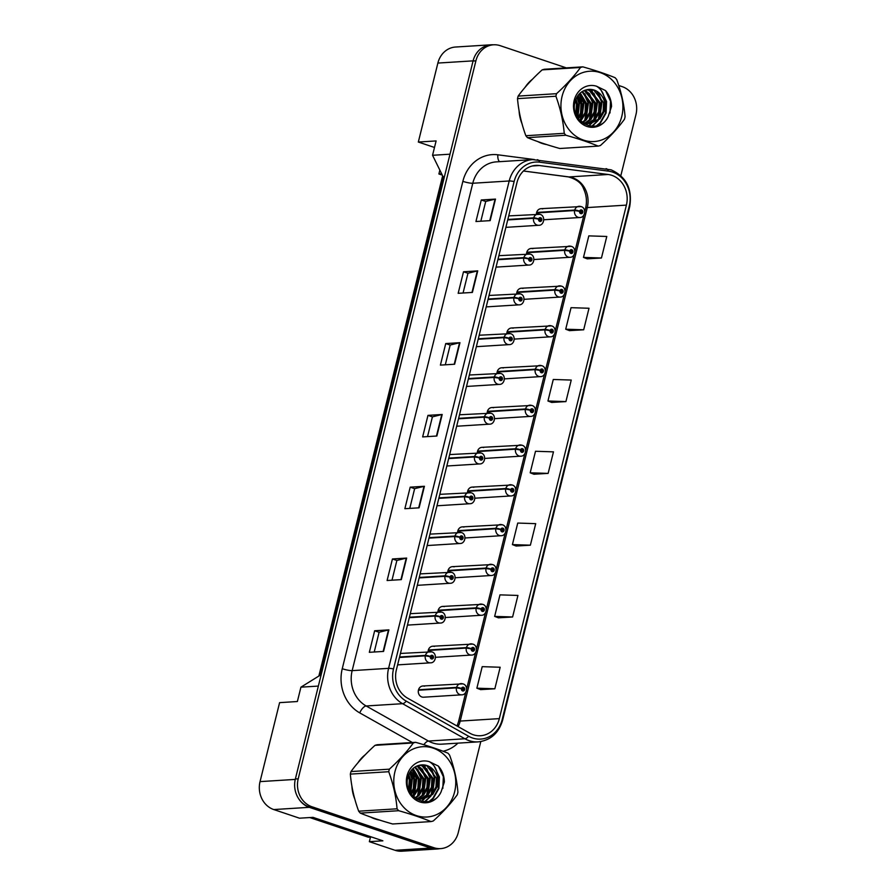 <?xml version="1.0" encoding="UTF-8"?>
<svg xmlns="http://www.w3.org/2000/svg" width="896" height="896" viewBox="0 0 896 896"><rect width="100%" height="100%" fill="white"/><g stroke="black" fill="none" stroke-linecap="round" stroke-linejoin="round"><path stroke-width="1.34" d="M532.829 248.685A5.622 4.939 86.4 0 0 531.149 248.461A5.622 4.939 86.4 0 0 526.546 253.949M522.984 288.456A5.622 4.939 86.4 0 0 521.304 288.232A5.622 4.939 86.4 0 0 516.701 293.72M513.139 328.227A5.622 4.939 86.4 0 0 511.459 328.003A5.622 4.939 86.4 0 0 506.856 333.502M503.294 368.01A5.622 4.939 86.4 0 0 501.614 367.786A5.622 4.939 86.4 0 0 497.022 373.274M493.45 407.781A5.622 4.939 86.4 0 0 491.77 407.557A5.622 4.939 86.4 0 0 487.178 413.056M483.605 447.563A5.622 4.939 86.4 0 0 481.925 447.339A5.622 4.939 86.4 0 0 477.333 452.827M473.771 487.334A5.622 4.939 86.4 0 0 472.08 487.11A5.622 4.939 86.4 0 0 467.488 492.61M463.926 527.117A5.622 4.939 86.4 0 0 462.235 526.893A5.622 4.939 86.4 0 0 457.643 532.381M454.082 566.888A5.622 4.939 86.4 0 0 452.39 566.664A5.622 4.939 86.4 0 0 447.798 572.152M444.237 606.659A5.622 4.939 86.4 0 0 442.557 606.435A5.622 4.939 86.4 0 0 437.954 611.934M434.392 646.442A5.622 4.939 86.4 0 0 432.712 646.218A5.622 4.939 86.4 0 0 428.109 651.706M424.547 686.213A5.622 4.939 86.4 0 0 422.867 685.989A5.622 4.939 86.4 0 0 418.298 690.95A5.622 4.939 86.4 0 0 421.882 696.987A5.622 4.939 86.4 0 0 423.562 697.211L461.63 694.826A5.622 4.939 -93.6 0 1 459.939 694.602A5.622 4.939 -93.6 0 1 456.456 687.859L461.451 688.654A1.87 1.646 86.4 0 0 464.643 689.64A1.87 1.646 86.4 0 0 461.485 688.498L462.426 688.867A0.75 0.661 -93.6 0 1 463.714 689.192A0.75 0.661 -93.6 0 1 462.874 689.83A0.75 0.661 -93.6 0 1 462.414 688.923L461.451 688.654M542.674 208.902A5.622 4.939 86.4 0 0 540.982 208.678A5.622 4.939 86.4 0 0 536.39 214.166M493.416 44.811A22.478 19.779 86.4 0 0 491.086 44.8L455.515 47.029A22.478 19.779 86.4 0 0 437.875 63.067L418.331 142.038L434.493 147.47M442.646 175.818L318.853 676.043M370.485 837.099L369.354 841.669L395.08 850.304A22.478 19.779 86.4 0 0 401.822 851.2L437.382 848.971A22.478 19.779 86.4 0 0 439.701 848.669M318.371 686.078L300.933 687.165L297.371 701.523L279.597 702.643L260.042 781.614A22.478 19.779 86.4 0 0 273.773 809.558L299.488 818.194L313.006 817.354L382.872 840.818L369.354 841.669M298.48 798.414A22.478 19.779 86.4 0 0 309.344 807.33L430.651 848.075A22.478 19.779 86.4 0 0 437.382 848.971M300.933 687.165L319.626 675.562L320.992 675.472M319.626 675.562L443.083 176.702L444.438 176.624M443.083 176.702L432.555 155.288L449.994 154.19M432.555 155.288L436.106 140.93L418.331 142.038M491.086 44.8A22.478 19.779 86.4 0 0 484.557 46.514M442.299 175.123L438.894 173.981L439.846 170.128M438.894 173.981L441.65 173.813M532.437 79.251A35.963 31.64 86.4 0 0 525.134 87.248A35.963 31.64 86.4 0 1 532.437 79.251M519.075 110.734A35.963 31.64 86.4 0 0 521.954 123.592A35.963 31.64 86.4 0 1 519.075 110.734M537.846 141.602A35.963 31.64 86.4 0 0 542.136 143.438A35.963 31.64 86.4 0 0 546.56 144.536A35.963 31.64 86.4 0 1 542.136 143.438A35.963 31.64 86.4 0 1 537.846 141.602M365.266 754.723A35.963 31.64 86.4 0 0 357.974 762.72A35.963 31.64 86.4 0 1 365.266 754.723M351.915 786.206A35.963 31.64 86.4 0 0 354.794 799.064A35.963 31.64 86.4 0 1 351.915 786.206M370.675 817.074A35.963 31.64 86.4 0 0 374.976 818.91A35.963 31.64 86.4 0 0 379.4 820.019A35.963 31.64 86.4 0 1 374.976 818.91A35.963 31.64 86.4 0 1 370.675 817.074M611.766 175.314A23.979 21.09 -93.6 0 1 626.405 205.117L499.33 718.626A23.979 21.09 -93.6 0 1 480.502 735.728A23.979 21.09 -93.6 0 1 469.874 733.23L407.557 698.152A23.979 21.09 -93.6 0 1 396.368 669.883L516.981 182.515A23.979 21.09 -93.6 0 1 535.808 165.413A23.979 21.09 -93.6 0 1 539.37 165.536L608.149 174.485A23.979 21.09 -93.6 0 1 611.766 175.314M612.562 172.088A27.35 24.058 86.4 0 0 608.44 171.136L539.661 162.187A27.35 24.058 86.4 0 0 514.125 181.552L393.512 668.931A27.35 24.058 86.4 0 0 406.28 701.165L468.597 736.254A27.35 24.058 86.4 0 0 502.186 719.578L629.261 206.08A27.35 24.058 86.4 0 0 612.562 172.088M566.328 67.883L500.282 45.696A22.478 19.779 86.4 0 0 493.55 44.8L490.706 44.979A22.478 19.779 86.4 0 0 473.054 61.018L295.366 778.994A22.478 19.779 86.4 0 0 309.098 806.938L431.043 847.896A22.478 19.779 86.4 0 0 437.774 848.792L440.619 848.613A22.478 19.779 86.4 0 0 458.27 832.574L480.794 741.574M480.626 689.618L494.838 688.789L500.17 667.251L482.205 666.658L476.874 688.195L480.749 689.674M498.389 617.826L512.602 616.986L517.933 595.448L499.979 594.866L494.648 616.403L498.523 617.87M516.163 546.022L530.376 545.194L535.707 523.656L517.742 523.062L512.411 544.6L516.286 546.078M587.238 258.832L601.451 258.003L606.782 236.466L588.818 235.872L583.486 257.41L587.362 258.888M569.464 330.635L583.677 329.795L589.008 308.258L571.043 307.675L565.712 329.213L569.598 330.68M551.701 402.427L565.914 401.598L571.245 380.061L553.28 379.467L547.949 401.005L551.824 402.483M533.926 474.23L548.139 473.39L553.47 451.853L535.506 451.27L530.186 472.808L534.061 474.275M581.246 118.821A35.963 31.64 86.4 0 0 582.322 109.603A35.963 31.64 86.4 0 1 581.246 118.821M581.526 101.528A35.963 31.64 86.4 0 0 579.23 93.99A35.963 31.64 86.4 0 1 581.526 101.528M414.086 794.304A35.963 31.64 86.4 0 0 415.162 785.075A35.963 31.64 86.4 0 1 414.086 794.304M414.366 777A35.963 31.64 86.4 0 0 412.07 769.462A35.963 31.64 86.4 0 1 414.366 777M493.55 44.8A22.478 19.779 86.4 0 0 475.899 60.838L298.211 778.814A22.478 19.779 86.4 0 0 311.942 806.758L433.888 847.717A22.478 19.779 86.4 0 0 440.619 848.613M620.838 175.661L635.958 114.598A22.478 19.779 86.4 0 0 622.227 86.654L618.755 85.49M401.33 579.611L387.106 580.507L392.437 558.97L406.661 558.074L401.33 579.611M383.566 651.414L369.331 652.31L374.662 630.762L388.898 629.877L383.566 651.414M454.63 364.224L440.406 365.109L445.738 343.571L459.962 342.686L454.63 364.224M472.405 292.421L458.17 293.317L463.501 271.779L477.736 270.883L472.405 292.421M490.168 220.629L475.944 221.514L481.275 199.976L495.499 199.091L490.168 220.629M419.093 507.819L404.869 508.704L410.2 487.166L424.424 486.282L419.093 507.819M436.867 436.016L422.643 436.912L427.963 415.374L442.198 414.478L436.867 436.016M427.963 415.374L432.41 416.864L441.784 414.534A5.992 0.963 13.9 0 1 442.198 414.478M410.2 487.166L414.646 488.667L424.01 486.338A5.992 0.963 13.9 0 1 424.424 486.282M481.275 199.976L485.722 201.466M480.827 221.211L485.722 201.443L495.085 199.147A5.992 0.963 13.9 0 1 495.499 199.091M463.501 271.779L467.947 273.269M463.064 293.003L467.958 273.246L477.322 270.939A5.992 0.963 13.9 0 1 477.736 270.883M445.738 343.571L450.184 345.061M445.301 364.806L450.184 345.038L459.547 342.742A5.992 0.963 13.9 0 1 459.962 342.686M374.662 630.762L379.109 632.262L388.472 629.933A5.992 0.963 13.9 0 1 388.898 629.877M392.437 558.97L396.872 560.459L406.246 558.13A5.992 0.963 13.9 0 1 406.661 558.074M548.139 473.39L530.186 472.808M565.914 401.598L547.949 401.005M583.677 329.795L565.712 329.213M601.451 258.003L583.486 257.41M530.376 545.194L512.411 544.6M512.602 616.986L494.648 616.403M494.838 688.789L476.874 688.195M427.526 436.61L432.421 416.842M409.763 508.402L414.646 488.634M391.989 580.205L396.883 560.437M374.226 651.997L379.12 632.229M536.525 212.923L574.582 210.538L579.578 211.344A1.87 1.646 86.4 0 0 582.77 212.33A1.87 1.646 86.4 0 0 579.611 211.187L580.552 211.546A0.75 0.661 -93.6 0 1 581.829 211.882A0.75 0.661 -93.6 0 1 581 212.509A0.75 0.661 -93.6 0 1 580.541 211.613L579.578 211.344M579.611 211.187A3.752 0.672 -163.8 0 0 574.694 210.067A5.622 4.939 -93.6 0 1 579.051 206.293A5.622 4.939 -93.6 0 1 580.731 206.517M536.637 212.453L574.694 210.067M507.718 219.934L533.579 218.31L538.574 219.106A1.87 1.646 86.4 0 0 541.766 220.102A1.87 1.646 86.4 0 0 538.608 218.949L539.549 219.318A0.75 0.661 -93.6 0 1 540.837 219.654A0.75 0.661 -93.6 0 1 539.997 220.282A0.75 0.661 -93.6 0 1 539.538 219.386L538.574 219.106M538.608 218.949A3.752 0.672 -163.8 0 0 533.702 217.84A5.622 4.939 -93.6 0 1 538.048 214.066A5.622 4.939 -93.6 0 1 539.739 214.29M507.83 219.464L533.702 217.84M371.594 837.032L368.368 837.234L309.781 817.555M562.072 96.365A35.224 30.979 86.4 0 0 583.576 140.134A35.224 30.979 86.4 0 0 621.779 116.413A35.224 30.979 86.4 0 0 600.275 72.643A35.224 30.979 86.4 0 0 562.072 96.365M556.528 93.688C566.216 84.885 574.213 76.138 580.53 67.469A40.466 35.594 86.4 0 1 582.792 66.853L544.398 69.261A40.466 35.594 86.4 0 0 542.136 69.877C532.448 78.691 524.451 87.427 518.134 96.096L556.528 93.688A40.466 35.594 86.4 0 0 556.192 94.954A40.466 35.594 86.4 0 0 555.901 96.23L517.507 98.638C518.56 111.059 521.338 123.413 525.84 135.722A40.466 35.594 86.4 0 0 527.475 137.648C536.502 141.366 547.277 144.984 559.81 148.501L598.192 146.104C589.109 142.363 578.334 138.746 565.858 135.24L527.475 137.648M525.84 135.722L564.234 133.314C563.181 120.904 560.403 108.539 555.901 96.23M564.234 133.314A40.466 35.594 86.4 0 0 565.858 135.24M598.192 146.104A40.466 35.594 86.4 0 0 600.454 145.488C610.21 136.595 618.206 127.859 624.456 119.258A40.466 35.594 86.4 0 0 624.792 117.992A40.466 35.594 86.4 0 0 625.083 116.715C624.019 104.205 621.242 91.84 616.75 79.632A40.466 35.594 86.4 0 0 615.115 77.717C606.032 73.976 595.258 70.358 582.792 66.853M518.134 96.096A40.466 35.594 86.4 0 0 517.81 97.362A40.466 35.594 86.4 0 0 517.507 98.638M576.386 115.248L577.618 104.216L575.949 99.198M575.814 113.848L576.486 104.283L575.434 100.632M578.558 118.966L581.672 112.818L582.131 103.936L578.077 95.379M578.032 118.216L580.541 112.885L581.011 104.003L577.539 96.163M580.709 121.173L586.186 112.526L586.656 103.645L580.261 92.971M580.115 120.758L585.066 112.605L585.525 103.723L579.712 93.486M583.061 122.438L586.354 119.829L590.71 112.246L591.17 103.365L582.501 91.347M582.467 122.17L585.222 119.896L589.579 112.325L590.038 103.432L581.941 91.694M585.368 123.245L590.878 119.538L595.224 111.966L595.683 103.085L585.894 90.608L584.83 90.283M584.797 123.088L589.747 119.616L594.093 112.034L594.563 103.152L584.237 90.496M587.653 123.637L595.392 119.258L599.749 111.686L600.208 102.805L590.419 90.328L587.25 89.645M587.082 123.581L594.261 119.336L598.618 111.754L599.077 102.872L589.288 90.395L586.678 89.768M579.902 120.602L584.55 123.01L589.926 123.67L599.906 118.978L604.262 111.395L604.71 102.435A17.125 15.064 86.4 0 0 589.053 89.398A17.125 15.064 86.4 0 0 586.309 89.869C580.81 91.302 577.114 95.11 575.232 101.304C568.646 122.685 599.2 136.472 608.238 116.424L611.542 106.512C611.397 100.318 609.392 95.021 605.539 90.597L596.512 86.206A20.933 18.413 86.4 0 0 574.179 100.43A20.933 18.413 86.4 0 0 585.122 125.709A20.933 18.413 86.4 0 0 608.238 116.424M589.355 123.704L598.774 119.045L603.131 111.474L603.59 102.592L593.802 90.115L588.986 89.41M583.722 123.782L584.808 123.446M584.046 123.984L587.093 123.749M584.842 123.984L586.522 123.715M581.941 122.517L589.926 123.67M596.512 86.206C601.944 89.533 604.677 94.942 604.71 102.435M580.53 67.469L542.136 69.877M577.506 117.398L578.906 103.208L576.912 97.194M580.205 120.68L583.419 102.928L579.51 93.688M584.73 120.389L587.944 102.648L583.43 92.613M589.243 120.109L592.458 102.357L587.955 92.333M593.757 119.829L596.971 102.077L592.469 92.042M591.282 90.664L589.971 89.398M591.674 126.314L597.05 121.318M598.282 119.549L601.496 101.797L596.994 91.762M596.4 125.888L599.973 122.909L605.517 113.064L606.01 101.517L603.221 94.002M609.986 112.974L610.523 101.226L605.539 90.597M577.83 117.925L579.466 103.174L577.226 96.656M581.627 119.157L583.99 102.894L580.35 94.046M586.141 118.877L588.504 102.614L584.875 93.766M590.654 118.586L593.018 102.323L589.389 93.475M588.717 125.877L591.45 123.502M591.651 123.278L593.645 120.826M595.179 118.306L597.542 102.043L593.902 93.195M592.368 91.202L590.61 89.432M592.144 126.336L598.158 120.534M599.693 118.026L602.056 101.763L598.427 92.915M597.251 125.664L600.533 122.875L606.088 113.03L606.57 101.483L601.238 90.451M394.912 771.837A35.224 30.979 86.4 0 0 416.416 815.606A35.224 30.979 86.4 0 0 454.619 791.885A35.224 30.979 86.4 0 0 433.115 748.115A35.224 30.979 86.4 0 0 394.912 771.837M389.368 769.171C399.056 760.357 407.053 751.621 413.358 742.941A40.466 35.594 86.4 0 1 415.621 742.325L377.238 744.733A40.466 35.594 86.4 0 0 374.976 745.349C365.288 754.163 357.291 762.899 350.974 771.568L389.368 769.171A40.466 35.594 86.4 0 0 389.032 770.437A40.466 35.594 86.4 0 0 388.73 771.714L350.347 774.11C351.389 786.531 354.166 798.896 358.68 811.194A40.466 35.594 86.4 0 0 360.315 813.12C369.342 816.838 380.117 820.456 392.65 823.984L431.032 821.576C421.949 817.835 411.174 814.218 398.698 810.712L360.315 813.12M358.68 811.194L397.062 808.797C396.021 796.376 393.243 784.011 388.73 771.714M397.062 808.797A40.466 35.594 86.4 0 0 398.698 810.712M431.032 821.576A40.466 35.594 86.4 0 0 433.294 820.96C443.05 812.078 451.046 803.331 457.296 794.741A40.466 35.594 86.4 0 0 457.621 793.475A40.466 35.594 86.4 0 0 457.923 792.198C456.859 779.677 454.082 767.312 449.59 755.115A40.466 35.594 86.4 0 0 447.955 753.189C438.872 749.448 428.098 745.83 415.621 742.325M350.974 771.568A40.466 35.594 86.4 0 0 350.638 772.834A40.466 35.594 86.4 0 0 350.347 774.11M409.226 790.72L410.458 779.688L408.778 774.682M408.654 789.32L409.326 779.766L408.262 776.104M411.387 794.438L414.512 788.29L414.971 779.408L410.906 770.862M410.861 793.688L413.381 788.357L413.84 779.475L410.368 771.635M413.549 796.645L419.026 788.01L419.485 779.128L413.101 768.454M412.955 796.242L417.894 788.077L418.365 779.195L412.552 768.97M415.89 797.922L419.194 795.301L423.55 787.73L424.01 778.837L415.341 766.819M415.307 797.653L418.062 795.368L422.419 787.797L422.878 778.915L414.77 767.178M418.208 798.717L423.707 795.021L428.064 787.438L428.523 778.557L418.734 766.08L417.659 765.755M417.626 798.56L422.576 795.088L426.933 787.517L427.392 778.635L417.066 765.979M420.493 799.12L428.232 794.741L432.578 787.158L433.037 778.277L423.248 765.8L420.09 765.117M419.922 799.053L427.101 794.808L431.446 787.226L431.917 778.344L422.117 765.867L419.518 765.251M412.731 796.085L417.39 798.482L422.755 799.154L432.746 794.45L437.102 786.878L437.539 777.907A17.125 15.064 86.4 0 0 421.893 764.882A17.125 15.064 86.4 0 0 419.149 765.341C413.65 766.774 409.954 770.594 408.061 776.787C401.486 798.157 432.04 811.955 441.078 791.896L444.371 781.984C444.237 775.802 442.232 770.493 438.368 766.08L429.341 761.678A20.933 18.413 86.4 0 0 407.019 775.902A20.933 18.413 86.4 0 0 417.95 801.181A20.933 18.413 86.4 0 0 441.078 791.896M422.195 799.176L431.614 794.528L435.971 786.946L436.43 778.064L426.642 765.587L421.814 764.882M416.55 799.254L417.648 798.93M416.875 799.456L419.933 799.232M417.682 799.456L419.362 799.187M414.781 798L422.766 799.154M429.341 761.678C434.784 765.016 437.517 770.426 437.539 777.907M413.358 742.941L374.976 745.349M410.346 792.87L411.746 778.691L409.741 772.666M413.045 796.152L416.259 778.4L412.35 769.16M417.558 795.872L420.773 778.12L416.27 768.085M422.083 795.592L425.298 777.84L420.795 767.805M426.597 795.301L429.811 777.56L425.309 767.525M424.122 766.147L422.811 764.87M424.502 801.786L429.89 796.802M431.11 795.021L434.325 777.269L429.822 767.234M429.24 801.371L432.813 798.381L438.357 788.536L438.85 776.989L436.05 769.474M442.814 788.458L443.363 776.709L438.368 766.08M410.67 793.397L412.306 778.646L410.054 772.128M414.456 794.629L416.819 778.366L413.19 769.518M418.981 794.349L421.344 778.086L417.704 769.238M423.494 794.069L425.858 777.806L422.229 768.958M421.557 801.36L424.278 798.974M424.491 798.762L426.485 796.298M428.008 793.789L430.371 777.515L426.742 768.678M425.208 766.685L423.45 764.904M424.984 801.808L430.998 796.018M432.533 793.498L434.896 777.235L431.256 768.387M430.091 801.136L433.373 798.347L438.917 788.502L439.41 776.955L434.067 765.923M526.68 252.706L564.738 250.32L569.733 251.115A1.87 1.646 86.4 0 0 572.925 252.101A1.87 1.646 86.4 0 0 569.766 250.958L570.707 251.328A0.75 0.661 -93.6 0 1 571.995 251.653A0.75 0.661 -93.6 0 1 571.155 252.291A0.75 0.661 -93.6 0 1 570.696 251.384L569.733 251.115M569.766 250.958A3.752 0.672 -163.8 0 0 564.85 249.85A5.622 4.939 -93.6 0 1 569.206 246.075A5.622 4.939 -93.6 0 1 570.886 246.299M526.792 252.235L564.85 249.85M516.835 292.477L554.893 290.091L559.888 290.886A1.87 1.646 86.4 0 0 563.08 291.883A1.87 1.646 86.4 0 0 559.922 290.741L560.862 291.099A0.75 0.661 -93.6 0 1 562.15 291.435A0.75 0.661 -93.6 0 1 561.31 292.062A0.75 0.661 -93.6 0 1 560.851 291.166L559.888 290.886M559.922 290.741A3.752 0.672 -163.8 0 0 555.016 289.621A5.622 4.939 -93.6 0 1 559.362 285.846A5.622 4.939 -93.6 0 1 561.042 286.07M516.947 292.006L555.016 289.621M506.99 332.248L545.048 329.874L550.043 330.669A1.87 1.646 86.4 0 0 553.235 331.654A1.87 1.646 86.4 0 0 550.077 330.512L551.018 330.882A0.75 0.661 -93.6 0 1 552.306 331.206A0.75 0.661 -93.6 0 1 551.466 331.845A0.75 0.661 -93.6 0 1 551.006 330.938L550.043 330.669M550.077 330.512A3.752 0.672 -163.8 0 0 545.171 329.403A5.622 4.939 -93.6 0 1 549.517 325.629A5.622 4.939 -93.6 0 1 551.197 325.853M507.102 331.789L545.171 329.403M497.146 372.03L535.203 369.645L540.198 370.44A1.87 1.646 86.4 0 0 543.39 371.437A1.87 1.646 86.4 0 0 540.232 370.283L541.173 370.653A0.75 0.661 -93.6 0 1 542.461 370.989A0.75 0.661 -93.6 0 1 541.621 371.616A0.75 0.661 -93.6 0 1 541.162 370.72L540.198 370.44M540.232 370.283A3.752 0.672 -163.8 0 0 535.326 369.174A5.622 4.939 -93.6 0 1 539.672 365.4A5.622 4.939 -93.6 0 1 541.352 365.624M497.269 371.56L535.326 369.174M497.874 259.706L523.746 258.093L528.73 258.888A1.87 1.646 86.4 0 0 531.922 259.874A1.87 1.646 86.4 0 0 528.774 258.731L529.704 259.101A0.75 0.661 -93.6 0 1 530.992 259.426A0.75 0.661 -93.6 0 1 530.163 260.064A0.75 0.661 -93.6 0 1 529.693 259.157L528.73 258.888M528.774 258.731A3.752 0.672 -163.8 0 0 523.858 257.622A5.622 4.939 -93.6 0 1 528.203 253.848A5.622 4.939 -93.6 0 1 529.894 254.072M497.986 259.235L523.858 257.622M488.029 299.488L513.901 297.864L518.885 298.659A1.87 1.646 86.4 0 0 522.077 299.656A1.87 1.646 86.4 0 0 518.93 298.502L519.87 298.872A0.75 0.661 -93.6 0 1 521.147 299.208A0.75 0.661 -93.6 0 1 520.318 299.835A0.75 0.661 -93.6 0 1 519.848 298.939L518.885 298.659M518.93 298.502A3.752 0.672 -163.8 0 0 514.013 297.394A5.622 4.939 -93.6 0 1 518.358 293.619A5.622 4.939 -93.6 0 1 520.05 293.843M488.152 299.018L514.013 297.394M478.184 339.259L504.056 337.646L509.04 338.442A1.87 1.646 86.4 0 0 512.232 339.427A1.87 1.646 86.4 0 0 509.085 338.285L510.026 338.654A0.75 0.661 -93.6 0 1 511.302 338.979A0.75 0.661 -93.6 0 1 510.474 339.606A0.75 0.661 -93.6 0 1 510.003 338.71L509.04 338.442M509.085 338.285A3.752 0.672 -163.8 0 0 504.168 337.176A5.622 4.939 -93.6 0 1 508.525 333.39A5.622 4.939 -93.6 0 1 510.205 333.626M478.307 338.789L504.168 337.176M487.301 411.802L525.37 409.427L530.354 410.222A1.87 1.646 86.4 0 0 533.546 411.208A1.87 1.646 86.4 0 0 530.387 410.066L531.328 410.435A0.75 0.661 -93.6 0 1 532.616 410.76A0.75 0.661 -93.6 0 1 531.787 411.398A0.75 0.661 -93.6 0 1 531.317 410.491L530.354 410.222M530.387 410.066A3.752 0.672 -163.8 0 0 525.482 408.957A5.622 4.939 -93.6 0 1 529.827 405.182A5.622 4.939 -93.6 0 1 531.518 405.406M487.424 411.331L525.482 408.957M477.456 451.584L515.525 449.198L520.509 449.994A1.87 1.646 86.4 0 0 523.701 450.979A1.87 1.646 86.4 0 0 520.554 449.837L521.494 450.206A0.75 0.661 -93.6 0 1 522.771 450.542A0.75 0.661 -93.6 0 1 521.942 451.17A0.75 0.661 -93.6 0 1 521.472 450.274L520.509 449.994M520.554 449.837A3.752 0.672 -163.8 0 0 515.637 448.728A5.622 4.939 -93.6 0 1 519.982 444.954A5.622 4.939 -93.6 0 1 521.674 445.178M477.579 451.114L515.637 448.728M467.611 491.355L505.68 488.97L510.664 489.776A1.87 1.646 86.4 0 0 513.856 490.762A1.87 1.646 86.4 0 0 510.709 489.619L511.65 489.978A0.75 0.661 -93.6 0 1 512.926 490.314A0.75 0.661 -93.6 0 1 512.098 490.941A0.75 0.661 -93.6 0 1 511.627 490.045L510.664 489.776M510.709 489.619A3.752 0.672 -163.8 0 0 505.792 488.51A5.622 4.939 -93.6 0 1 510.138 484.725A5.622 4.939 -93.6 0 1 511.829 484.949M467.734 490.885L505.792 488.51M468.339 379.042L494.211 377.418L499.195 378.213A1.87 1.646 86.4 0 0 502.398 379.198A1.87 1.646 86.4 0 0 499.24 378.056L500.181 378.426A0.75 0.661 -93.6 0 1 501.458 378.762A0.75 0.661 -93.6 0 1 500.629 379.389A0.75 0.661 -93.6 0 1 500.158 378.493L499.195 378.213M499.24 378.056A3.752 0.672 -163.8 0 0 494.323 376.947A5.622 4.939 -93.6 0 1 498.68 373.173A5.622 4.939 -93.6 0 1 500.36 373.397M468.462 378.571L494.323 376.947M458.506 418.813L484.366 417.189L489.362 417.995A1.87 1.646 86.4 0 0 492.554 418.981A1.87 1.646 86.4 0 0 489.395 417.838L490.336 418.197A0.75 0.661 -93.6 0 1 491.613 418.533A0.75 0.661 -93.6 0 1 490.784 419.16A0.75 0.661 -93.6 0 1 490.325 418.264L489.362 417.995M489.395 417.838A3.752 0.672 -163.8 0 0 484.478 416.718A5.622 4.939 -93.6 0 1 488.835 412.944A5.622 4.939 -93.6 0 1 490.515 413.168M458.618 418.342L484.478 416.718M448.661 458.584L474.522 456.971L479.517 457.766A1.87 1.646 86.4 0 0 482.709 458.752A1.87 1.646 86.4 0 0 479.55 457.61L480.491 457.979A0.75 0.661 -93.6 0 1 481.779 458.304A0.75 0.661 -93.6 0 1 480.939 458.942A0.75 0.661 -93.6 0 1 480.48 458.035L479.517 457.766M479.55 457.61A3.752 0.672 -163.8 0 0 474.634 456.501A5.622 4.939 -93.6 0 1 478.99 452.726A5.622 4.939 -93.6 0 1 480.67 452.95M448.773 458.125L474.634 456.501M457.778 531.138L495.835 528.752L500.819 529.547A1.87 1.646 86.4 0 0 504.022 530.533A1.87 1.646 86.4 0 0 500.864 529.39L501.805 529.76A0.75 0.661 -93.6 0 1 503.082 530.096A0.75 0.661 -93.6 0 1 502.253 530.723A0.75 0.661 -93.6 0 1 501.782 529.816L500.819 529.547M500.864 529.39A3.752 0.672 -163.8 0 0 495.947 528.282A5.622 4.939 -93.6 0 1 500.304 524.507A5.622 4.939 -93.6 0 1 501.984 524.731M457.89 530.667L495.947 528.282M447.933 570.909L485.99 568.523L490.974 569.33A1.87 1.646 86.4 0 0 494.178 570.315A1.87 1.646 86.4 0 0 491.019 569.173L491.96 569.531A0.75 0.661 -93.6 0 1 493.237 569.867A0.75 0.661 -93.6 0 1 492.408 570.494A0.75 0.661 -93.6 0 1 491.938 569.598L490.974 569.33M491.019 569.173A3.752 0.672 -163.8 0 0 486.102 568.053A5.622 4.939 -93.6 0 1 490.459 564.278A5.622 4.939 -93.6 0 1 492.139 564.502M448.045 570.438L486.102 568.053M438.088 610.691L476.146 608.306L481.141 609.101A1.87 1.646 86.4 0 0 484.333 610.086A1.87 1.646 86.4 0 0 481.174 608.944L482.115 609.314A0.75 0.661 -93.6 0 1 483.403 609.638A0.75 0.661 -93.6 0 1 482.563 610.277A0.75 0.661 -93.6 0 1 482.104 609.37L481.141 609.101M481.174 608.944A3.752 0.672 -163.8 0 0 476.258 607.835A5.622 4.939 -93.6 0 1 480.614 604.061A5.622 4.939 -93.6 0 1 482.294 604.285M438.2 610.221L476.258 607.835M428.243 650.462L466.301 648.077L471.296 648.872A1.87 1.646 86.4 0 0 474.488 649.869A1.87 1.646 86.4 0 0 471.33 648.715L472.27 649.085A0.75 0.661 -93.6 0 1 473.558 649.421A0.75 0.661 -93.6 0 1 472.718 650.048A0.75 0.661 -93.6 0 1 472.259 649.152L471.296 648.872M471.33 648.715A3.752 0.672 -163.8 0 0 466.424 647.606A5.622 4.939 -93.6 0 1 470.77 643.832A5.622 4.939 -93.6 0 1 472.45 644.056M428.355 649.992L466.424 647.606M418.398 690.234L456.456 687.859M461.485 688.498A3.752 0.672 -163.8 0 0 456.579 687.389A5.622 4.939 -93.6 0 1 460.925 683.614A5.622 4.939 -93.6 0 1 462.605 683.838M418.51 689.763L456.579 687.389M438.816 498.366L464.677 496.742L469.672 497.549A1.87 1.646 86.4 0 0 472.864 498.534A1.87 1.646 86.4 0 0 469.706 497.392L470.646 497.75A0.75 0.661 -93.6 0 1 471.934 498.086A0.75 0.661 -93.6 0 1 471.094 498.714A0.75 0.661 -93.6 0 1 470.635 497.818L469.672 497.549M469.706 497.392A3.752 0.672 -163.8 0 0 464.8 496.272A5.622 4.939 -93.6 0 1 469.146 492.498A5.622 4.939 -93.6 0 1 470.826 492.722M438.928 497.896L464.8 496.272M428.971 538.138L454.832 536.525L459.827 537.32A1.87 1.646 86.4 0 0 463.019 538.306A1.87 1.646 86.4 0 0 459.861 537.163L460.802 537.533A0.75 0.661 -93.6 0 1 462.09 537.858A0.75 0.661 -93.6 0 1 461.25 538.496A0.75 0.661 -93.6 0 1 460.79 537.589L459.827 537.32M459.861 537.163A3.752 0.672 -163.8 0 0 454.955 536.054A5.622 4.939 -93.6 0 1 459.301 532.28A5.622 4.939 -93.6 0 1 460.981 532.504M429.083 537.667L454.955 536.054M419.126 577.92L444.987 576.296L449.982 577.091A1.87 1.646 86.4 0 0 453.174 578.088A1.87 1.646 86.4 0 0 450.016 576.934L450.957 577.304A0.75 0.661 -93.6 0 1 452.245 577.64A0.75 0.661 -93.6 0 1 451.405 578.267A0.75 0.661 -93.6 0 1 450.946 577.371L449.982 577.091M450.016 576.934A3.752 0.672 -163.8 0 0 445.11 575.826A5.622 4.939 -93.6 0 1 449.456 572.051A5.622 4.939 -93.6 0 1 451.147 572.275M419.238 577.45L445.11 575.826M409.282 617.691L435.154 616.078L440.138 616.874A1.87 1.646 86.4 0 0 443.33 617.859A1.87 1.646 86.4 0 0 440.182 616.717L441.112 617.086A0.75 0.661 -93.6 0 1 442.4 617.411A0.75 0.661 -93.6 0 1 441.571 618.05A0.75 0.661 -93.6 0 1 441.101 617.142L440.138 616.874M440.182 616.717A3.752 0.672 -163.8 0 0 435.266 615.608A5.622 4.939 -93.6 0 1 439.611 611.834A5.622 4.939 -93.6 0 1 441.302 612.058M409.394 617.221L435.266 615.608M399.437 657.474L425.309 655.85L430.293 656.645A1.87 1.646 86.4 0 0 433.485 657.63A1.87 1.646 86.4 0 0 430.338 656.488L431.278 656.858A0.75 0.661 -93.6 0 1 432.555 657.194A0.75 0.661 -93.6 0 1 431.726 657.821A0.75 0.661 -93.6 0 1 431.256 656.925L430.293 656.645M430.338 656.488A3.752 0.672 -163.8 0 0 425.421 655.379A5.622 4.939 -93.6 0 1 429.766 651.605A5.622 4.939 -93.6 0 1 431.458 651.829M399.56 657.003L425.421 655.379M395.08 850.304L430.651 848.075M273.773 809.558L309.344 807.33M260.042 781.614L295.277 779.408M437.875 63.067L473.088 60.861M626.405 205.117L587.283 207.57A23.979 21.09 86.4 0 0 572.645 177.766A23.979 21.09 86.4 0 0 569.027 176.926L523.454 171.002L568.445 176.915A13.485 6.328 -82.6 0 0 569.027 176.926L608.149 174.485M457.923 743.142A37.464 32.962 -93.6 0 1 443.038 751.251M468.597 736.254A7.493 3.091 119.4 0 1 464.89 738.763L428.467 741.048A29.971 26.365 86.4 0 0 432.768 742.963A29.971 26.365 86.4 0 0 441.75 744.162L478.173 741.877A29.971 26.365 -93.6 0 1 464.89 738.763L402.573 703.685A29.971 26.365 -93.6 0 1 388.584 668.349L509.197 180.981A7.493 1.198 13.9 0 1 514.125 181.552M605.965 168.694A7.493 3.517 97.4 0 1 606.29 168.706A7.493 3.517 97.4 0 1 608.44 171.136M393.512 668.931A7.493 1.198 -166.1 0 0 388.584 668.349L352.162 670.634A29.971 26.365 86.4 0 0 366.15 705.97L428.467 741.048A7.493 3.091 -60.6 0 0 423.853 744.733M406.28 701.165A7.493 3.091 119.4 0 1 402.573 703.685L366.15 705.97A7.493 3.091 -60.6 0 0 359.744 712.891A37.464 32.962 -93.6 0 1 342.25 668.718L462.862 181.35A37.464 32.962 -93.6 0 1 497.851 154.806L534.274 159.544M537.186 159.746A7.493 3.517 97.4 0 1 537.51 159.757A7.493 3.517 97.4 0 1 539.661 162.187M462.862 181.35A7.493 1.198 13.9 0 0 472.774 183.254L509.197 180.981A29.971 26.365 -93.6 0 1 532.728 159.6L496.306 161.874A29.971 26.365 86.4 0 0 472.774 183.254L352.162 670.634A7.493 1.198 13.9 0 1 342.25 668.718M502.186 719.578A7.493 1.198 13.9 0 1 502.634 720.16L629.709 206.662A7.493 1.198 -166.1 0 0 629.261 206.08M412.395 742.526L359.744 712.891M433.888 847.717L431.043 847.896M475.899 60.838L473.054 61.018M298.211 778.814L295.366 778.994M311.942 806.758L309.098 806.938M497.851 154.806A7.493 3.517 -82.6 0 0 499.61 161.672M458.125 726.622A23.979 21.09 86.4 0 0 460.197 721.067L587.283 207.57A13.485 2.162 13.9 0 0 585.614 208.174C587.138 201.6 586.522 195.294 583.778 189.246C581.818 183.333 576.71 179.234 568.445 176.915M499.33 718.626L460.197 721.067A13.485 2.162 13.9 0 0 458.539 721.672L465.808 692.294M539.37 165.536L532.28 165.973M436.453 436.05L441.784 414.534M454.227 364.246L459.547 342.742M471.99 292.454L477.322 270.939M489.765 220.651L495.085 199.147M418.69 507.842L424.01 486.338M400.926 579.645L406.246 558.13M383.152 651.437L388.472 629.933M543.794 219.766L579.746 217.515A5.622 4.939 -93.6 0 1 578.066 217.291A5.622 4.939 -93.6 0 1 574.582 210.538M505.882 227.349L538.754 225.288A5.622 4.939 -93.6 0 1 537.074 225.064A5.622 4.939 -93.6 0 1 533.579 218.31M533.949 259.538L569.912 257.286A5.622 4.939 -93.6 0 1 568.221 257.062A5.622 4.939 -93.6 0 1 564.738 250.32M524.104 299.32L560.067 297.069A5.622 4.939 -93.6 0 1 558.376 296.845A5.622 4.939 -93.6 0 1 554.893 290.091M514.27 339.091L550.222 336.84A5.622 4.939 -93.6 0 1 548.531 336.616A5.622 4.939 -93.6 0 1 545.048 329.874M504.426 378.874L540.378 376.622A5.622 4.939 -93.6 0 1 538.698 376.398A5.622 4.939 -93.6 0 1 535.203 369.645M496.037 267.12L528.909 265.059A5.622 4.939 -93.6 0 1 527.229 264.835A5.622 4.939 -93.6 0 1 523.746 258.093M486.192 306.891L519.064 304.842A5.622 4.939 -93.6 0 1 517.384 304.618A5.622 4.939 -93.6 0 1 513.901 297.864M476.358 346.674L509.219 344.613A5.622 4.939 -93.6 0 1 507.539 344.389A5.622 4.939 -93.6 0 1 504.056 337.646M494.581 418.645L530.533 416.394A5.622 4.939 -93.6 0 1 528.853 416.17A5.622 4.939 -93.6 0 1 525.37 409.427M484.736 458.427L520.688 456.176A5.622 4.939 -93.6 0 1 519.008 455.952A5.622 4.939 -93.6 0 1 515.525 449.198M474.891 498.198L510.843 495.947A5.622 4.939 -93.6 0 1 509.163 495.723A5.622 4.939 -93.6 0 1 505.68 488.97M466.514 386.445L499.374 384.395A5.622 4.939 -93.6 0 1 497.694 384.171A5.622 4.939 -93.6 0 1 494.211 377.418M456.669 426.227L489.53 424.166A5.622 4.939 -93.6 0 1 487.85 423.942A5.622 4.939 -93.6 0 1 484.366 417.189M446.824 465.998L479.696 463.938A5.622 4.939 -93.6 0 1 478.005 463.714A5.622 4.939 -93.6 0 1 474.522 456.971M465.046 537.97L500.998 535.718A5.622 4.939 -93.6 0 1 499.318 535.494A5.622 4.939 -93.6 0 1 495.835 528.752M455.202 577.752L491.154 575.501A5.622 4.939 -93.6 0 1 489.474 575.277A5.622 4.939 -93.6 0 1 485.99 568.523M445.357 617.523L481.309 615.272A5.622 4.939 -93.6 0 1 479.629 615.048A5.622 4.939 -93.6 0 1 476.146 608.306M435.512 657.306L471.475 655.054A5.622 4.939 -93.6 0 1 469.784 654.83A5.622 4.939 -93.6 0 1 466.301 648.077M436.979 505.781L469.851 503.72A5.622 4.939 -93.6 0 1 468.16 503.496A5.622 4.939 -93.6 0 1 464.677 496.742M427.134 545.552L460.006 543.491A5.622 4.939 -93.6 0 1 458.315 543.267A5.622 4.939 -93.6 0 1 454.832 536.525M417.29 585.323L450.162 583.274A5.622 4.939 -93.6 0 1 448.482 583.05A5.622 4.939 -93.6 0 1 444.987 576.296M407.445 625.106L440.317 623.045A5.622 4.939 -93.6 0 1 438.637 622.821A5.622 4.939 -93.6 0 1 435.154 616.078M397.6 664.877L430.472 662.827A5.622 4.939 -93.6 0 1 428.792 662.603A5.622 4.939 -93.6 0 1 425.309 655.85M629.709 206.662C632.52 189.011 626.315 176.725 611.094 169.826L532.728 159.6M478.173 741.877C490.627 740.365 498.781 733.118 502.634 720.16M466.659 688.867L475.653 652.523M476.504 649.085L485.498 612.741M486.349 609.314L495.342 572.97M496.194 569.531L505.187 533.187M506.038 529.76L515.032 493.416M515.872 489.978L524.877 453.634M525.717 450.206L534.71 413.862M535.562 410.435L544.555 374.08M545.406 370.653L554.4 334.309M555.251 330.882L564.245 294.538M565.096 291.099L574.09 254.755M574.941 251.328L583.934 214.984M584.786 211.546L585.614 208.174M457.061 726.018L458.539 721.672M579.746 217.515C585.267 217.795 586.746 207.928 581.034 206.562L540.982 208.678M538.754 225.288C544.264 225.568 545.742 215.701 540.042 214.334L508.715 215.902M569.912 257.286C575.422 257.578 576.901 247.699 571.189 246.333L531.149 248.461M560.067 297.069C565.578 297.349 567.056 287.482 561.344 286.115L521.304 288.232M550.222 336.84C555.733 337.12 557.211 327.253 551.51 325.886L511.459 328.003M540.378 376.622C545.888 376.902 547.366 367.035 541.666 365.669L501.614 367.786M528.909 265.059C534.419 265.339 535.898 255.472 530.197 254.106L498.87 255.685M519.064 304.842C524.574 305.122 526.053 295.254 520.352 293.877L489.026 295.456M509.219 344.613C514.741 344.893 516.208 335.026 510.507 333.659L479.181 335.227M530.533 416.394C536.043 416.674 537.522 406.806 531.821 405.44L491.77 407.557M520.688 456.176C526.198 456.456 527.677 446.589 521.976 445.211L481.925 447.339M510.843 495.947C516.354 496.227 517.832 486.36 512.131 484.994L472.08 487.11M499.374 384.395C504.896 384.675 506.374 374.808 500.662 373.43L469.336 375.01M489.53 424.166C495.051 424.446 496.53 414.579 490.818 413.213L459.502 414.781M479.696 463.938C485.206 464.229 486.685 454.362 480.973 452.984L449.658 454.563M500.998 535.718C506.52 536.01 507.998 526.142 502.286 524.765L462.235 526.893M491.154 575.501C496.675 575.781 498.154 565.914 492.442 564.547L452.39 566.664M481.309 615.272C486.83 615.563 488.309 605.685 482.597 604.318L442.557 606.435M471.475 655.054C476.986 655.334 478.464 645.467 472.752 644.101L432.712 646.218M461.63 694.826C467.141 695.106 468.619 685.238 462.918 683.872L422.867 685.989M469.851 503.72C475.362 504 476.84 494.133 471.128 492.766L439.813 494.334M460.006 543.491C465.517 543.771 466.995 533.904 461.294 532.538L429.968 534.117M450.162 583.274C455.672 583.554 457.15 573.686 451.45 572.32L420.123 573.888M440.317 623.045C445.827 623.325 447.306 613.458 441.605 612.091L410.278 613.67M430.472 662.827C435.982 663.107 437.461 653.24 431.76 651.862L400.434 653.442"/></g></svg>
